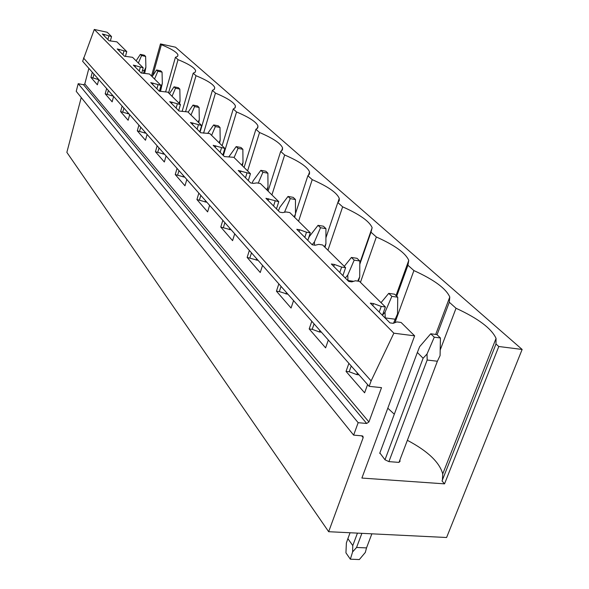 <?xml version="1.0" encoding="UTF-8"?>
<svg xmlns="http://www.w3.org/2000/svg" width="589" height="589" viewBox="0 0 589 589"><rect width="100%" height="100%" fill="white"/><g stroke="black" fill="none" stroke-linecap="round" stroke-linejoin="round"><path stroke-width="0.88" d="M361.683 435.816L363.17 437.642L328.662 531.705L446.595 537.499L522.141 349.461L175.522 47.208L160.466 43.917L151.52 76.033M363.17 437.642L362.927 436.191L362.147 435.86L353.628 435.124L358.156 422.688L366.682 423.469L368.928 421.96L381.517 387.643L369.148 386.34L371.129 380.892L393.857 333.197L94.292 29.45L107.205 32.27L111.535 36.547L110.349 41.016M393.857 333.197L414.634 335.833L401.094 322.47L396.853 321.911L393.231 323.317L389.97 322.89L370.304 303.136L373.492 303.571L381.23 306.405L385.405 306.972L359.459 281.358L355.41 280.769L351.802 281.881L348.688 281.432L331.342 264.005L334.383 264.461L341.627 267.082L345.61 267.678L322.625 244.98L318.752 244.376L315.174 245.245L312.207 244.781L296.79 229.298L299.698 229.762L306.501 232.213L310.307 232.824L289.803 212.577L286.099 211.959L282.565 212.629L279.723 212.158L265.933 198.302L278.781 201.688L260.375 183.518L256.826 182.892L253.351 183.407L250.627 182.929L238.214 170.464L250.45 173.718L233.84 157.315L224.402 156.586L213.181 145.314L224.858 148.443L209.787 133.563L200.65 132.731L190.453 122.483L201.622 125.501L187.884 111.939L179.041 111.019L169.728 101.669L180.433 104.577L167.865 92.171L159.288 91.185L150.747 82.607L161.025 85.42L149.488 74.023L141.169 72.977L133.313 65.092L143.193 67.809L132.554 57.31L124.485 56.22L117.233 48.939L126.753 51.574L116.916 41.863L109.068 40.744L102.361 34L111.535 36.547M442.427 479.954L442.737 473.924L496.056 338.388L495.99 343.991L498.795 346.501L522.141 349.461M496.056 338.388C491.587 328.552 478.246 318.509 456.033 308.261L449.304 302.245L449.782 297.003C446.035 288.558 434.078 279.746 413.905 270.579L407.927 265.234L408.759 260.367C405.585 253.042 394.785 245.252 376.342 236.984L370.989 232.199L372.145 227.7C369.428 221.295 359.592 214.344 342.643 206.842L337.821 202.535L339.271 200.687L339.257 198.383C336.908 192.736 327.904 186.492 312.229 179.645L307.87 175.743L309.468 174.072L309.542 171.922C307.502 166.915 299.205 161.268 284.656 154.981L280.688 151.432L282.411 149.915L282.573 147.913C280.784 143.444 273.105 138.312 259.535 132.518L255.913 129.278L257.746 127.901L257.975 126.031C256.392 122.026 249.25 117.336 236.557 111.962L233.237 108.994L235.158 107.75L235.453 106.013C234.047 102.398 227.376 98.091 215.456 93.091L212.401 90.36L214.396 89.241L214.749 87.614C213.49 84.337 207.247 80.369 196.012 75.701L193.192 73.176L195.253 72.175L195.658 70.658C194.525 67.676 188.649 63.995 178.033 59.629L175.426 57.288L177.539 56.389L177.988 54.968C176.958 52.244 171.421 48.828 161.371 44.72L160.466 43.917M369.148 386.34L82.637 61.293L94.292 29.45M371.129 380.892L83.498 57.98M328.331 340.03L325.607 347.863L309.188 328.934L312.207 329.31L319.297 331.946L321.439 332.211M311.802 321.277L309.188 328.934M293.558 300.581L291.062 308.04L276.44 291.194L279.319 291.584L288.043 294.323M278.84 283.883L276.44 291.194M262.547 265.396L260.242 272.523L247.137 257.422L258.159 260.419M249.361 250.443L247.137 257.422M234.716 233.826L232.581 240.643L220.772 227.037L231.263 229.909M222.833 220.345L220.772 227.037M209.603 205.34L207.623 211.878L196.925 199.546L206.93 202.307M198.846 193.133L196.925 199.546M186.831 179.505L184.975 185.778L175.242 174.558L184.813 177.208M177.039 168.395L175.242 174.558M166.083 155.967L164.346 161.997L155.444 151.741L164.618 154.296M157.138 145.814L155.444 151.741M147.103 134.432L145.468 140.241L137.303 130.832L146.101 133.298M138.894 125.118L137.303 130.832M129.676 114.656L128.13 120.259L120.605 111.593L129.072 113.972M122.114 106.079L120.605 111.593M113.611 96.434L112.146 101.845L105.203 93.835L113.353 96.14M106.631 88.512L105.203 93.835M98.761 79.589L97.376 84.816L90.934 77.395L98.753 79.618M92.296 72.248L90.934 77.395M358.156 422.688L78.212 83.675L83.513 84.728L84.801 83.91L88.873 68.368M367.595 384.573L364.613 392.811L346.037 371.409L349.196 371.755L356.772 374.597L359.018 374.84M348.894 363.361L346.037 371.409M353.628 435.124L76.224 91.324L78.212 83.675M81.23 97.531L66.859 152.367L328.662 531.705M498.795 346.501L444.54 483.856L442.03 480.963L495.99 343.991M414.634 335.833L361.896 478.062L444.54 483.856M399.725 460.443L399.938 461.511M434.27 337.188L440.432 337.968L436.876 334.574L430.736 333.786L434.27 337.188L427.018 354.033L427.172 360.034L437.384 361.234L398.981 462.394L400.152 460.951M379.861 452.948L384.985 459.773L388.909 461.621L398.981 462.394M442.737 473.924C439.534 462.277 427.747 451.071 407.367 440.307M394.313 414.214L387.798 408.199M440.189 350.035L456.033 308.261M126.753 51.574L125.435 56.426M143.193 67.809L141.735 73.095M161.025 85.42L159.398 91.207M180.433 104.577L178.681 110.658M201.622 125.501L199.752 131.826M224.858 148.443L222.863 155.04M250.45 173.718L248.308 180.595M278.781 201.688L276.469 208.881M310.307 232.824L307.804 240.356M345.61 267.678L342.879 275.593M385.405 306.972L382.408 315.299M449.304 302.245L437.06 334.751M381.23 306.405L379.198 312.074M357.361 372.962L356.772 374.597M373.492 303.571L372.763 305.61M351.243 366.019L349.196 371.755M394.954 322.647L413.905 270.579M407.927 265.234L396.714 296.215M341.627 267.082L339.772 272.471M319.834 330.392L319.297 331.946M334.383 264.461L333.72 266.397M314.07 323.854L312.207 329.31M360.446 282.322L376.342 236.984M370.989 232.199L359.805 264.262M306.501 232.213L304.8 237.345M286.49 292.556L285.996 294.044M299.698 229.762L299.087 231.61M281.041 286.379L279.319 291.584M327.933 250.229L342.643 206.842M337.821 202.535L325.923 237.809M275.137 201.07L273.561 205.966M256.657 258.711L256.2 260.132M268.717 198.78L268.157 200.54M251.488 252.85L249.898 257.827M298.571 221.228L312.229 179.645M307.87 175.743L295.494 213.571M246.953 173.092L245.495 177.775M229.806 228.26L229.386 229.614M240.886 170.943L240.364 172.621M224.895 222.686L223.422 227.45M271.912 194.907L284.656 154.981M280.688 151.432L268.076 191.116M221.501 147.824L220.139 152.308M205.517 200.702L205.127 202.005M215.743 145.792L215.257 147.405M200.842 195.393L199.465 199.966M247.601 170.906L259.535 132.518M255.913 129.278L244.096 167.438M198.39 124.883L197.124 129.182M183.444 175.655L183.076 176.914M192.912 122.961L192.463 124.507M178.975 170.582L177.687 174.977M223.349 155.525L236.557 111.962M233.237 108.994L222.127 145.748M177.318 103.958L176.133 108.096M163.286 152.794L162.939 154.001M172.098 102.14L171.671 103.627M159.008 147.935L157.8 152.168M203.573 133.173L215.456 93.091M212.401 90.36L200.061 132.135M158.029 84.809L156.91 88.792M144.813 131.833L144.489 132.996M153.037 83.071L152.639 84.507M140.712 127.18L139.571 131.251M185.631 111.498L196.012 75.701M193.192 73.176L182.119 111.461M140.3 67.205L139.24 71.048M127.82 112.558L127.511 113.677M135.522 65.556L135.146 66.932M123.881 108.082L122.806 112.013M168.587 92.878L178.033 59.629M175.426 57.288L165.664 91.722M123.948 50.978L122.946 54.681M112.131 94.755L111.844 95.845M119.368 49.395L119.015 50.728M108.347 90.456L107.323 94.255M152.728 75.709L161.371 44.72M108.825 35.958L107.875 39.544M97.612 78.285L97.332 79.331M104.43 34.449L104.091 35.738M93.96 74.14L92.988 77.814M437.384 361.234L440.079 355.609L440.432 337.968M427.018 354.033L423.101 358.245L417.358 352.465L419.64 346.685L430.736 333.786M423.101 358.245L384.985 459.773M357.449 533.119L352.774 545.583L352.62 551.886L356.566 547.468L366.52 547.903L365.335 552.416L359.342 559.55L350.345 559.197L352.62 551.886M417.358 352.465L379.706 453.346M350.072 532.758L347.878 538.648L352.774 545.583M371.865 533.833L366.52 547.903M427.172 360.034L388.909 461.621M361.889 533.339L356.566 547.468M347.878 538.648L346.376 542.977L345.942 552.843L350.345 559.197M397.737 297.202L394.593 294.198L388.725 293.366L391.854 296.37L397.737 297.202L397.523 313.9L393.526 323.199M391.854 296.37L385.029 312.222L385.221 317.905L394.983 319.194M382.452 315.181L385.029 312.222M388.725 293.366L381.031 302.658M359.827 260.993L357.022 258.313L351.405 257.452L354.188 260.132L359.827 260.993L359.717 276.852L358.436 281.211M354.188 260.132L347.753 275.1L347.966 280.497L353.636 281.314M357.714 281.1L359.717 276.852M345.294 278.023L347.753 275.1M351.405 257.452L344.278 266.361M325.938 228.628L323.42 226.22L318.031 225.344L320.526 227.744L325.938 228.628L325.908 243.721L324.981 247.306M320.526 227.744L314.438 241.917L314.519 245.142M324.487 246.82L325.908 243.721M308.224 239.097L309.21 236.719L318.031 225.344M312.148 244.729L314.438 241.917M295.457 199.516L293.182 197.352L288.006 196.454L290.259 198.626L295.457 199.516L295.494 213.917L294.677 217.385M290.259 198.626L284.48 212.268M294.147 216.862L295.494 213.917M278.369 210.796L279.768 207.394L288.006 196.454M267.892 173.195L265.838 171.23L260.853 170.331L262.9 172.297L267.892 173.195L267.995 186.963L267.266 190.321M262.9 172.297L258.24 183.142M266.707 189.768L267.995 186.963M252.151 183.194L253.123 180.86L260.853 170.331M242.859 149.282L240.982 147.493L236.182 146.595L238.044 148.384L242.859 149.282L242.999 162.476L242.359 165.723M238.044 148.384L234.098 157.572M241.77 165.148L242.999 162.476M228.849 156.865L236.182 146.595M220.006 127.467L218.291 125.825L213.667 124.934L215.368 126.569L220.006 127.467L220.19 140.116L219.616 143.267M215.368 126.569L211.598 135.352M219.012 142.671L220.19 140.116M213.667 124.934L207.858 133.195M199.075 107.47L197.499 105.968L193.03 105.078L194.598 106.58L199.075 107.47L199.288 119.633L198.773 122.689M194.598 106.58L190.983 114.995M198.154 122.078L199.288 119.633M193.03 105.078L188.134 112.19M179.822 89.086L178.371 87.702L174.057 86.819L175.493 88.203L179.822 89.086L180.057 100.793L179.601 103.76M175.493 88.203L172.032 96.279M178.975 103.141L180.057 100.793M174.057 86.819L169.404 93.695M162.056 72.123L160.716 70.842L156.541 69.973L157.874 71.247L162.056 72.123L162.321 83.41L160.495 91.428M157.874 71.247L154.546 79.014M159.42 91.207L162.321 83.41M156.541 69.973L152.117 76.622M145.623 56.426L144.379 55.233L140.337 54.372L141.566 55.557L145.623 56.426L145.895 67.315L144.644 73.434M141.566 55.557L138.363 63.038M142.523 70.26L144.29 70.628L145.895 67.315M140.337 54.372L136.111 60.814M144.29 70.628L143.51 73.441M368.928 421.96L84.801 83.91M83.513 84.728L366.682 423.469M435.698 334.427L449.782 297.003M396.029 295.568L408.759 260.367M359.813 263.055L372.145 227.7M337.865 202.498L339.257 198.383M308.415 175.367L309.542 171.922M281.645 150.821L282.573 147.913M257.209 128.505L257.975 126.031M234.812 108.126L235.453 106.013M214.212 89.432L214.749 87.614M195.202 72.226L195.658 70.658M177.598 56.33L177.988 54.968"/></g></svg>
